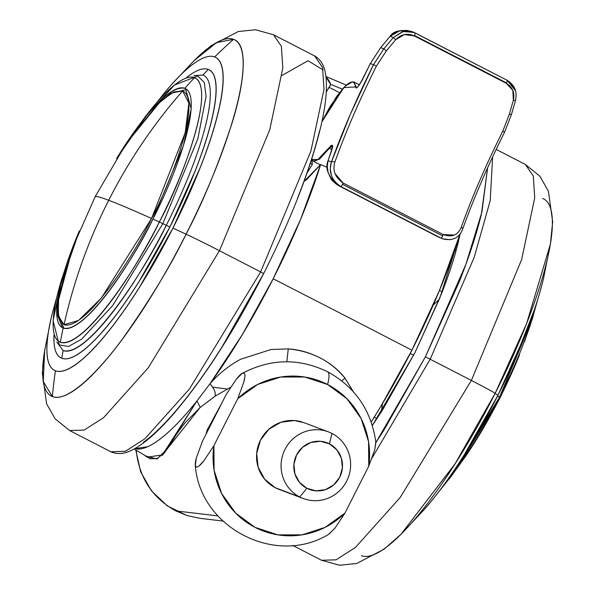 <?xml version="1.0" encoding="UTF-8"?>
<svg xmlns="http://www.w3.org/2000/svg" width="595" height="595" viewBox="0 0 595 595"><rect width="100%" height="100%" fill="white"/><g stroke="black" fill="none" stroke-linecap="round" stroke-linejoin="round"><path stroke-width="0.89" d="M64.029 324.721L78.585 320.43L101.358 298.013L151.561 218.469C132.566 209.961 118.279 203.899 108.692 200.277C88.618 239.904 73.728 281.383 64.029 324.721L58.198 315.64L58.63 297.054L72.664 247.639L95.111 196.781L72.664 247.639L58.013 302.037L58.719 317.886L64.029 324.721C73.728 281.383 88.618 239.904 108.692 200.277C128.81 160.672 153.458 124.221 182.643 90.916L173.747 91.942L160.687 101.157L126.319 143.447L157.303 104.37L171.747 92.939L182.643 90.916C153.458 124.221 128.81 160.672 108.692 200.277C118.279 203.899 132.566 209.961 151.561 218.469C135.348 253.091 85.725 331.006 64.029 324.721M515.664 364.095L499.889 398.219L478.432 436.41M221.942 402.86L207.231 429.999L206.138 434.008M95.111 197.168C94.62 195.643 99.149 196.677 108.692 200.277C99.149 196.677 94.62 195.643 95.111 197.168M151.561 218.469L185.231 132.685L188.868 103.047L182.643 90.916C202.724 100.391 170.044 184.703 151.561 218.469M227.245 388.981L212.832 387.174M145.284 455.948L157.058 459.028L167.188 448.98L200.188 407.419L196.975 400.896L200.21 407.434L215.04 396.211L230.637 387.263L215.055 396.211L200.188 407.456L185.157 422.688C179.794 429.508 176.261 434.424 174.573 437.444C170.081 444.859 166.325 450.445 163.32 454.178L162.219 455.383M150.587 458.946L145.329 455.971M136.203 450.311C139.104 477.629 152.283 497.822 175.741 510.897L217.874 515.895L175.741 510.897C152.283 497.822 139.104 477.629 136.203 450.311M206.041 434.201L207.194 429.992L222.054 402.637M134.641 448.697L147.575 446.741C154.038 443.877 161.476 438.552 169.873 430.75C178.277 422.956 187.306 413.012 196.952 400.911L209.953 383.797L242.239 334.747L273.179 278.78L300.534 219.548L320.616 164.555A209.247 47.838 117.2 0 1 273.179 278.78A890.41 22.833 26.9 0 1 343.315 314.785A890.41 22.833 26.9 0 1 411.896 350.21A209.247 47.838 -62.8 0 0 459.333 235.984L439.251 290.977L411.896 350.21L381.06 406.006L371.191 421.989M459.333 235.984L458.604 235.538M327.198 167.374L320.616 164.555L306.804 179.422L304.097 181.341M325.986 77.119A209.247 47.838 117.2 0 1 330.694 84.401L326.268 91.98A71.236 16.288 117.2 0 1 329.184 87.368L330.694 84.401L325.978 77.105M329.184 87.368L339.455 92.649L329.184 87.368M320.616 164.555L304.105 181.334M330.694 84.401L342.348 89.161L330.694 84.401M371.191 421.981A209.247 47.838 -62.8 0 0 411.896 350.21A890.41 22.833 -153.1 0 0 343.315 314.785A890.41 22.833 -153.1 0 0 273.179 278.78A209.247 47.838 117.2 0 1 209.953 383.797C218.953 373.556 229.231 365.345 240.789 359.179L271.156 349.481L288.263 348.908C299.211 349.615 309.817 352.619 320.103 357.915C330.366 363.225 338.674 369.971 345.011 378.167L353.237 391.614M176.767 433.22L196.952 400.911A209.247 47.838 117.2 0 1 136.582 449.032M134.106 448.987L150.379 458.648L157.073 458.633L163.082 453.851L169.225 445.105M200.039 518.334L187.551 515.701L175.741 510.897M196.952 400.918L163.283 453.606M162.108 454.937L147.27 457.153M211.731 381.834L209.953 383.797C214.23 388.572 215.925 392.707 215.04 396.196L215.07 396.173M209.946 383.812L196.967 400.889M286.835 361.767L288.27 348.908L286.835 361.767M353.11 391.465L345.011 378.167L341.805 380.882L345.011 378.167C330.753 360.934 311.839 351.176 288.263 348.901M312.353 164.413L310.337 163.38L312.353 164.413L307.079 172.981L312.353 164.413L311.698 159.177L312.353 164.413M454.677 250.346L455.978 251.016L454.677 250.346M126.274 143.514L95.111 196.781M356.353 87.748L355.974 86.803L357.119 87.391M515.538 90.693L507.089 80.266L415.124 32.911A2.67 0.61 117.2 0 1 414.455 35.492L506.457 82.869A2.67 0.61 -62.8 0 0 507.104 80.273A2.67 0.61 117.2 0 1 506.457 82.869A2.67 0.61 117.2 0 1 506.241 83.263L512.845 90.403L513.344 100.235L509.342 114.21L502.797 131.168C486.041 164.726 472.185 196.752 461.222 227.26C457.934 235.189 451.947 237.628 443.26 234.571L343.077 182.985A2.67 0.61 117.2 0 1 342.512 184.309L442.702 235.903A2.67 0.61 -62.8 0 0 443.26 234.571L343.077 182.985L335.015 173.591M321.902 121.744L330.218 106.274L342.311 89.243C346.178 84.869 349.295 82.482 351.645 82.073C354.003 81.656 355.237 83.285 355.364 86.952L356.063 87.978L357.788 86.84L360.124 83.769L370.321 63.539L373.496 64.736L350.336 114.322L331.445 161.937L328.061 160.657L332.59 147.24L332.419 145.314L331.073 145.582L318.087 159.43C315.015 161.49 312.955 161.461 311.906 159.334L317.856 159.586L328.923 147.91L329.266 148.371L319.575 159.088L313.149 161.156M353.608 81.909L356.353 87.725C356.531 88.752 358.554 86.052 362.429 79.618L370.335 63.539L380.666 47.667L390.134 36.317L393.31 37.515L383.827 48.857L380.666 47.667L370.335 63.539L362.444 79.611C358.621 86.721 356.264 89.168 355.364 86.952L343.865 87.554L321.895 121.774M454.305 235.047L443.26 234.571A2.67 0.61 117.2 0 1 442.702 235.903A2.67 0.61 117.2 0 1 440.917 238.067L340.727 186.473L438.82 237.264M450.177 239.711L442.673 238.84L440.917 238.067A2.67 0.61 -62.8 0 0 442.702 235.903L342.512 184.309A2.67 0.61 -62.8 0 0 343.077 182.985C335.119 177.451 332.374 170.512 334.836 162.182C345.792 131.673 359.655 99.64 376.412 66.09L386.341 50.873L395.742 39.679L404.407 34.569L414.246 35.893L506.241 83.263C512.652 87.182 515.017 92.842 513.344 100.235L509.342 114.21L502.797 131.168A231.507 52.925 -62.8 0 0 461.222 227.26A2.67 1.302 19.7 0 1 462.665 229.09A2.67 1.302 -160.3 0 0 461.222 227.26M328.44 172.736C330.076 178.284 333.505 182.613 338.733 185.722L340.727 186.473C336.718 184.547 333.617 180.895 331.422 175.525L330.232 168.593L331.445 161.937L328.061 160.657L327.272 166.674L327.957 171.092M413.317 32.108L407.069 30.405L400.651 30.628L394.842 32.606L390.134 36.317L393.31 37.515L403.484 31.394L414.47 32.591M509.283 81.619L514.868 88.744L515.567 90.812M411.636 31.468C400.509 29.415 393.34 31.029 390.127 36.31L380.659 47.66L370.321 63.539L373.496 64.736L383.827 48.857L380.666 47.667L390.134 36.317L399.736 30.821L412.112 31.654M334.836 162.182A231.507 52.925 117.2 0 1 376.412 66.09L373.496 64.736A234.177 53.535 -62.8 0 0 331.445 161.937A2.67 1.302 19.7 0 1 334.836 162.182A2.67 1.302 -160.3 0 0 331.445 161.937C328.373 171.918 331.467 180.099 340.727 186.473A2.67 0.61 -62.8 0 0 342.512 184.309A2.67 0.61 117.2 0 1 340.727 186.473L440.664 238.089L338.733 185.722C328.351 176.96 324.796 168.608 328.061 160.657L331.564 150.795C333.542 144.54 332.657 143.573 328.923 147.91L329.266 148.371L332.598 145.901M504.508 132.194L502.797 131.168L504.508 132.194M511.35 114.523L509.342 114.21L511.35 114.523M515.434 100.399L513.344 100.235L515.434 100.399M373.496 64.736L376.412 66.09L386.341 50.873L383.827 48.857L373.496 64.736M506.457 82.869L414.455 35.492A2.67 0.61 117.2 0 1 414.246 35.893L506.241 83.263A2.67 0.61 -62.8 0 0 506.457 82.869M383.827 48.857L386.341 50.873L395.742 39.679L393.31 37.515L383.827 48.857M442.717 238.863C452.654 241.206 459.295 237.955 462.657 229.105C473.798 198.135 487.774 165.834 504.582 132.202L511.41 114.582L515.478 100.503C517.464 91.675 514.675 84.936 507.104 80.273L413.458 32.16L402.599 31.602L393.31 37.515L395.742 39.679C401.134 34.146 407.3 32.889 414.246 35.893A2.67 0.61 -62.8 0 0 414.455 35.492A2.67 0.61 -62.8 0 0 415.109 32.904M331.921 149.747L329.266 148.371L331.921 149.747M338.629 185.67L438.865 237.286M328.262 161.029L328.061 160.657L328.262 161.029M355.974 86.803L355.364 86.952L355.974 86.803L354.047 82.088L352.53 81.768L345.591 85.814L336.495 96.621L321.902 121.722M320.363 164.882L313.297 161.245L319.716 158.977L329.266 148.371M282.499 490.444L299.746 496.951A35.618 34.659 -69.3 0 1 283.8 452.022A35.618 34.659 -69.3 0 1 326.64 431.256A35.618 34.659 -69.3 0 1 331.965 433.45A35.618 34.659 110.7 0 0 285.027 449.329A35.618 34.659 110.7 0 0 299.746 496.951L306.879 488.294A24.931 24.261 -69.3 0 1 296.578 454.959A24.931 24.261 -69.3 0 1 329.429 443.84L336.829 449.783L341.389 458.21L342.408 467.826L339.738 477.183L333.78 484.843L325.443 489.64L315.997 490.853L306.879 488.294L299.478 482.352L294.927 473.925L293.908 464.308L296.578 454.959L302.535 447.299L310.873 442.494L320.318 441.282L329.429 443.84L331.965 433.45L329.429 443.84A24.931 24.261 -69.3 0 1 339.738 477.183A24.931 24.261 -69.3 0 1 306.879 488.294L299.746 496.951A35.618 34.659 110.7 0 0 346.684 481.072A35.618 34.659 110.7 0 0 331.965 433.45A35.618 34.659 -69.3 0 1 347.911 478.38A35.618 34.659 -69.3 0 1 305.071 499.146A35.618 34.659 -69.3 0 1 299.746 496.951L275.217 487.699A35.618 34.659 110.7 0 0 280.543 489.886M244.828 377.141L243.772 382.191L237.732 398.732A80.139 77.99 -69.3 0 1 327.57 384.504A35.618 8.144 -62.8 0 0 327.458 371.667A35.618 8.144 117.2 0 1 327.57 384.504A80.139 77.99 -69.3 0 1 368.744 466.197L374.783 449.649L375.854 442.33C371.429 410.587 355.304 387.033 327.473 371.674C298.816 357.937 270.361 358.54 242.106 373.467L243.883 373.11C242.455 372.574 239.897 374.657 236.2 379.372L242.106 373.467M226.234 394.396L236.2 379.372L226.234 394.396L202.404 441.356L196.365 457.897L202.404 441.356L226.234 394.396M195.294 465.231L196.365 457.897C194.87 463.416 194.833 466.443 196.261 466.978L195.294 465.231C199.645 527.653 275.924 567.035 329.042 534.087L334.948 528.189L344.921 513.158L368.744 466.197L368.558 441.624L361.053 418.404L346.945 398.747L327.57 384.504L304.759 377.029L280.684 377.022L257.613 384.496L237.732 398.732L213.903 445.7L214.096 470.266L221.6 493.486L235.702 513.143L255.076 527.386L277.887 534.868L301.97 534.868L325.041 527.393L344.921 513.158A80.139 77.99 -69.3 0 1 255.076 527.386A80.139 77.99 -69.3 0 1 213.903 445.7L203.936 460.731L199.05 465.982M302.104 422.004A35.618 34.659 110.7 0 0 259.264 442.762A35.618 34.659 110.7 0 0 275.217 487.699L264.649 479.206L258.133 467.172L256.683 453.435L260.498 440.069L269.007 429.129L280.914 422.272L294.413 420.539L304.365 422.8M196.261 466.978C197.681 467.521 200.24 465.431 203.936 460.731L213.903 445.7L237.732 398.732L243.772 382.191C245.266 376.672 245.304 373.645 243.883 373.11M328.611 534.332L334.948 528.189L344.921 513.158L368.744 466.197L374.783 449.649L375.795 441.788M152.29 107.851A519.718 348.216 -140.5 0 0 146.541 115.683A134.455 30.739 117.2 0 0 129.531 138.501A134.455 30.739 117.2 0 0 116.568 158.59L146.541 115.683A134.455 30.739 117.2 0 1 184.814 88.298A519.718 505.78 -69.3 0 1 194.535 77.618A148.4 33.93 -62.8 0 0 152.29 107.851A519.718 348.216 39.5 0 0 146.541 115.683C162.814 95.706 175.57 86.58 184.814 88.298L185.551 88.625L191.211 108.781L183.305 146.058L152.945 219.079A134.455 30.739 117.2 0 1 63.189 328.024A519.718 505.78 110.7 0 0 60.296 342.214A148.4 33.93 -62.8 0 0 159.356 221.972A519.718 13.328 -153.1 0 0 152.945 219.079A519.718 13.328 26.9 0 1 159.356 221.972A148.4 33.93 -62.8 0 0 194.535 77.618A519.718 505.78 110.7 0 0 184.814 88.298A134.455 30.739 117.2 0 1 152.945 219.079C136.315 254.578 85.442 334.472 63.189 328.024A134.455 30.739 117.2 0 1 60.541 285.198A134.455 30.739 117.2 0 1 70.485 253.18A134.455 30.739 117.2 0 1 79.336 230.905L60.541 285.198A519.718 367.063 -166.3 0 0 57.373 294.949A519.718 367.063 13.7 0 1 60.541 285.198L56.674 313.096L62.453 327.696L63.189 328.024A519.718 505.78 -69.3 0 0 60.296 342.214A148.4 33.93 117.2 0 1 57.373 294.949A148.4 33.93 -62.8 0 0 60.296 342.214C84.854 349.332 141.008 261.153 159.356 221.972L162.829 223.668L159.356 221.972C180.27 183.758 217.264 88.343 194.535 77.618A148.4 33.93 117.2 0 0 152.29 107.851A148.4 33.93 -62.8 0 0 145.336 116.635M193.888 75.647L202.895 75.044A154.522 35.328 117.2 0 1 166.273 225.349A154.522 35.328 117.2 0 1 63.122 350.559A529.795 515.582 110.7 0 0 61.768 358.25A161.981 37.031 -62.8 0 0 169.895 226.993A529.795 13.588 -153.1 0 0 166.273 225.349L162.829 223.668L197.838 138.791L206.078 96.435L204.249 82.37L197.733 76.004L174.432 85.063L145.567 116.337M170.237 86.067A176.001 40.237 117.2 0 1 214.631 56.934A176.001 40.237 117.2 0 1 172.914 228.13A534.243 13.7 26.9 0 1 186.086 234.192C170.914 265.452 149.91 300.088 123.091 338.101C97.015 373.965 66.633 402.763 52.353 396.53A200.344 45.8 -62.8 0 0 186.086 234.192A534.243 13.7 -153.1 0 0 172.914 228.13A176.001 40.237 117.2 0 1 55.432 370.745A534.243 519.918 110.7 0 0 52.353 396.53L43.249 381.514L44.647 350.782L48.143 333.78M61.902 278.653A148.4 33.93 -62.8 0 0 57.373 294.949M61.798 278.981L53.089 320.683L59.247 344.944L68.529 346.469L81.604 339.195L112.73 305.54L162.829 223.668L166.273 225.349A154.522 35.328 -62.8 0 0 202.895 75.044A529.795 515.582 -69.3 0 1 208.295 69.436A161.981 37.031 -62.8 0 0 186.785 77.335L189.374 75.394C197.362 69.675 203.668 67.689 208.295 69.436A529.795 515.582 110.7 0 0 202.895 75.044M63.122 350.559C88.692 357.967 147.166 266.151 166.273 225.349A529.795 13.588 26.9 0 1 169.895 226.993A161.981 37.031 -62.8 0 0 208.295 69.436C212.913 71.177 215.502 76.517 216.059 85.457C216.61 94.397 215.085 106.252 211.485 121.03C207.886 135.801 202.486 152.372 195.279 170.728L169.895 226.993L139.208 281.257C128.46 298.281 118.018 312.948 107.881 325.249C97.744 337.558 88.677 346.573 80.689 352.285C72.702 358.004 66.395 359.99 61.768 358.25A529.795 515.582 -69.3 0 1 63.122 350.559L56.726 342.021M143.395 442.293C154.157 434.588 166.362 422.45 180.017 405.879C193.672 389.301 207.729 369.555 222.203 346.625L263.652 273.574C291.498 218.216 310.56 169.196 320.824 126.527C325.629 105.955 327.347 89.458 325.971 77.03C325.019 66.856 321.24 59.827 314.636 55.945L273.447 34.733L255.471 29.75L238.305 31.52L210.801 45.882L194 60.72L216.565 42.609L233.575 39.322C248.569 44.134 244.671 82.921 231.827 123.775C217.658 166.563 202.412 203.364 186.086 234.192A35.618 0.915 26.9 0 1 219.451 250.718L269.728 129.822L282.811 68.098L281.375 46.298L273.447 34.733L281.375 46.298L282.811 68.098L269.728 129.822L219.451 250.718L260.64 271.922L310.917 151.026L324 89.309L322.564 67.503L314.636 55.945L322.564 67.503L324 89.309L310.917 151.026L260.64 271.922L263.652 273.574L260.64 271.922L189.5 388.937L144.778 438.872L125.344 451.308L110.819 451.754L125.344 451.308L144.778 438.872L189.5 388.937L260.64 271.922L219.451 250.718L148.311 367.725L103.59 417.66L84.155 430.096L69.63 430.542L84.155 430.096L103.59 417.66L148.311 367.725L219.451 250.718A35.618 0.915 -153.1 0 0 186.086 234.192A200.344 45.8 -62.8 0 0 233.575 39.322A534.243 519.918 110.7 0 0 214.631 56.934A534.243 519.918 -69.3 0 1 233.575 39.322A200.344 45.8 -62.8 0 0 193.189 61.545M297.716 197.771C307.422 173.048 314.703 150.736 319.552 130.84M323.152 69.987L308.032 60.735L282.149 75.372M44.789 349.927A200.344 45.8 -62.8 0 0 52.353 396.53A534.243 519.918 -69.3 0 1 55.432 370.745A176.001 40.237 117.2 0 1 51.393 317.038M156.82 102.496L164.532 92.79C175.547 79.418 185.395 69.622 194.074 63.412C202.754 57.202 209.611 55.045 214.631 56.934C219.652 58.831 222.471 64.639 223.066 74.353C223.668 84.066 222.017 96.948 218.105 112.998C214.193 129.048 208.317 147.054 200.493 167.002L172.914 228.13L139.565 287.088C127.895 305.585 116.546 321.523 105.531 334.896C94.516 348.268 84.669 358.056 75.981 364.266C67.302 370.477 60.452 372.641 55.432 370.745C50.404 368.848 47.593 363.039 46.99 353.326C46.388 343.62 48.046 330.731 51.958 314.681L57.06 296.198M53.967 335.23L54.004 342.222C54.554 351.162 57.142 356.502 61.768 358.25A161.981 37.031 -62.8 0 1 53.974 335.253M59.247 344.944L68.529 346.469L81.604 339.195L112.73 305.54L162.829 223.668L197.838 138.791L206.078 96.435L204.249 82.37L197.733 76.004M457.146 468.198L499.941 397.757A519.718 13.328 -153.1 0 0 499.525 397.133L531.714 320.72L533.202 316.027A148.4 33.93 117.2 0 1 499.525 397.133A519.718 13.328 26.9 0 1 499.941 397.757A134.455 30.739 -62.8 0 0 519.569 354.68M542.647 198.47A200.344 45.8 117.2 0 1 550.211 245.073A200.344 45.8 117.2 0 1 495.159 393.347A534.243 13.7 26.9 0 1 497.851 395.452A176.001 40.237 -62.8 0 0 543.607 277.962M449.545 478.521L465.364 456.648A134.455 30.739 -62.8 0 0 499.941 397.757L534.622 309.132M449.433 478.663L452.445 474.669L499.525 397.133L497.561 396.032L499.525 397.133A148.4 33.93 117.2 0 1 459.057 465.469M424.763 508.933A176.001 40.237 -62.8 0 0 497.851 395.452A534.243 13.7 -153.1 0 0 495.159 393.347A200.344 45.8 117.2 0 1 401.811 533.455A200.344 45.8 117.2 0 1 361.425 555.678M424.458 509.283L401 534.28L455.049 463.847L495.159 393.347A35.618 0.915 -153.1 0 0 471.374 380.436L400.227 497.45L355.512 547.385L336.078 559.813L321.553 560.267L336.078 559.813L355.512 547.385L400.227 497.45L471.374 380.436L430.185 359.231L371.994 458.128L430.185 359.231L425.373 356.881L459.556 281.108C469.262 256.386 476.543 234.073 481.392 214.178L487.625 167.797L481.913 211.991L465.922 264.277L425.373 356.881L430.185 359.231L474.267 257.114L490.221 200.619L492.615 156.924L490.221 200.619L474.267 257.114L430.185 359.231L471.374 380.436L521.651 259.539L534.726 197.823L533.298 176.016L525.37 164.458L533.298 176.016L534.726 197.823L521.651 259.539L471.374 380.436A35.618 0.915 26.9 0 1 495.159 393.347L526.635 323.546L550.353 244.218L543.637 277.835M372.351 425.522L382.778 409.576L414.834 352.902L441.341 294.146C448.868 274.964 454.513 257.665 458.276 242.232L460.195 233.716L439.995 297.552L414.834 352.902L372.351 425.514M410.245 353.445L413.659 355.208L410.245 353.445M382.473 403.648L381.328 411.866M439.281 299.315L433.272 305.004M425.373 356.881L384.043 429.962L375.914 442.568L425.373 356.881M422.904 511.038L430.468 502.21C441.483 488.837 452.832 472.906 464.509 454.409L497.851 395.452L525.43 334.323C533.261 314.376 539.13 296.37 543.042 280.319L543.83 277.002M72.664 247.639L58.756 295.946L57.566 312.583L63.881 328.247M346.342 85.13L325.911 76.502M222.85 521.041L200.091 518.342M186.942 515.508L167.321 505.899L151.413 490.83L140.606 471.664L135.801 450.058M126.319 143.447L158.025 103.604L170.311 93.497L186.83 89.466M415.102 32.904L413.436 32.152M359.387 84.825L354.062 82.088M338.681 185.7C333.46 181.981 330.835 179.474 330.805 178.188C328.031 172.089 326.253 171.382 328.031 160.71L331.541 150.818L332.464 145.805M311.721 159.334L313.29 161.23M303.286 498.528L278.75 489.269M328.425 431.881L303.896 422.621M70.448 253.292L61.835 278.877M145.455 116.479L129.636 138.352M194 60.72L172.096 83.962M263.652 273.581C233.493 332.426 203.029 379.684 172.282 415.34C158.188 431.412 145.641 442.531 134.634 448.697C125.776 453.866 117.84 454.878 110.819 451.754L69.63 430.542L55.134 418.806L46.603 403.812L42.319 373.072L44.647 350.782L51.17 317.998M533.165 316.124L524.552 341.709M531.714 320.72L537.939 298.802M496.163 149.419L525.37 164.458L539.866 176.194L548.397 191.188L552.681 221.928L550.353 244.218M439.46 290.479L442.219 291.9M374.24 417.14L376.999 418.56M292.718 545.414L321.553 560.267L339.529 565.25L356.695 563.48L384.199 549.118L401 534.28M438.18 492.504L452.445 474.669"/></g></svg>
